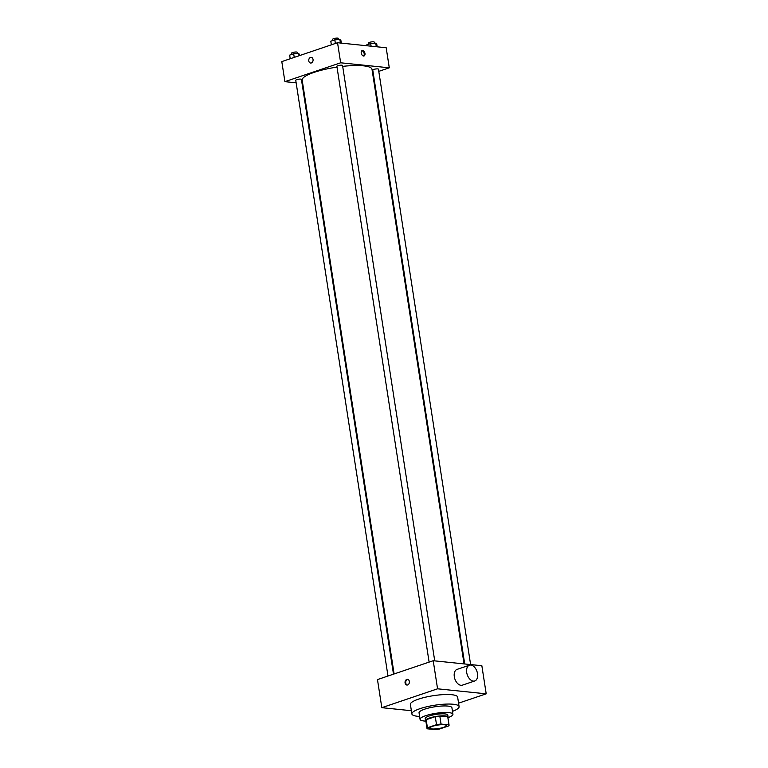 <?xml version="1.0" encoding="UTF-8"?>
<svg xmlns="http://www.w3.org/2000/svg" width="768" height="768" viewBox="0 0 768 768"><rect width="100%" height="100%" fill="white"/><g stroke="black" fill="none" stroke-linecap="round" stroke-linejoin="round"><path stroke-width="1.15" d="M431.856 728.928A8.314 1.776 -8.8 0 1 429.83 728.102A8.314 1.776 -8.8 0 1 437.779 725.078A8.314 1.776 -8.8 0 1 446.266 725.558A8.314 1.776 -8.8 0 1 441.062 728.064A8.314 1.776 -8.8 0 1 431.856 728.928M439.584 728.995L448.666 725.923A11.165 2.39 -8.8 0 0 449.078 725.126A11.165 2.39 -8.8 0 0 448.982 724.886L441.053 724.07A11.165 2.39 -8.8 0 0 436.512 724.666L427.421 727.747A11.165 2.39 -8.8 0 0 427.018 728.544A11.165 2.39 -8.8 0 0 427.114 728.784L435.043 729.6A11.165 2.39 -8.8 0 0 439.584 728.995M436.512 724.666L435.274 716.64L426.182 719.722L427.421 727.747M427.018 728.544L425.77 720.518A11.165 2.39 -8.8 0 1 426.182 719.722M435.274 716.64A11.165 2.39 -8.8 0 1 439.814 716.045L441.053 724.07M449.078 725.126L447.84 717.101A11.165 2.39 -8.8 0 0 447.734 716.861L439.814 716.045M447.917 717.619A11.434 2.448 171.2 0 0 448.099 717.062A11.434 2.448 171.2 0 0 441.312 715.872A11.434 2.448 171.2 0 0 429.379 718.042A11.434 2.448 171.2 0 0 425.51 720.557A11.434 2.448 171.2 0 0 425.846 721.037M425.51 720.557L425.194 718.55A11.434 2.448 -8.8 0 1 429.062 716.035A11.434 2.448 -8.8 0 1 441.005 713.866A11.434 2.448 -8.8 0 1 447.792 715.056L448.099 717.062M447.734 716.861L448.982 724.886M447.926 717.696A16.627 3.552 171.2 0 0 452.928 714.259A16.627 3.552 171.2 0 0 443.05 712.541A16.627 3.552 171.2 0 0 425.683 715.69A16.627 3.552 171.2 0 0 420.067 719.347A16.627 3.552 171.2 0 0 425.866 721.114M452.928 714.259L451.92 707.741A16.627 3.552 171.2 0 0 442.042 706.013A16.627 3.552 171.2 0 0 424.675 709.162A16.627 3.552 171.2 0 0 419.05 712.819L420.067 719.347M452.477 711.36A23.904 5.107 171.2 0 0 459.101 706.627A23.904 5.107 171.2 0 0 444.912 704.15A23.904 5.107 171.2 0 0 419.952 708.682A23.904 5.107 171.2 0 0 411.869 713.933A23.904 5.107 171.2 0 0 419.616 716.448M411.869 713.933L410.39 704.41A23.904 5.107 -8.8 0 1 418.474 699.149A23.904 5.107 -8.8 0 1 443.434 694.618A23.904 5.107 -8.8 0 1 457.632 697.094L459.101 706.627M458.573 703.171L486.202 693.83L437.568 688.81L381.821 707.674L411.37 710.717M406.781 679.43A2.861 2.16 95.9 0 1 407.501 679.344A2.861 2.16 95.9 0 1 409.363 682.416A2.861 2.16 95.9 0 1 406.915 685.037A2.861 2.16 95.9 0 1 405.034 682.445A2.861 2.16 95.9 0 1 406.781 679.43M486.202 693.83L481.853 665.731L433.219 660.72L377.472 679.584L381.821 707.674M433.219 660.72L437.568 688.81M474.768 680.957L462.374 685.152A8.314 5.136 -108.7 0 1 454.848 678.922A8.314 5.136 -108.7 0 1 457.046 669.398L469.44 665.203A8.314 5.136 71.3 0 0 467.242 674.726A8.314 5.136 71.3 0 0 474.768 680.957A8.314 5.136 71.3 0 0 477.504 673.642A8.314 5.136 71.3 0 0 469.44 665.203M407.837 679.421A2.861 2.16 -84.1 0 0 407.462 679.498A2.861 2.16 -84.1 0 0 405.715 682.291A2.861 2.16 -84.1 0 0 407.261 685.027M394.109 673.949L302.179 80.141A35.338 7.555 -8.8 0 1 314.131 72.365A35.338 7.555 -8.8 0 1 337.008 67.104M342.691 66.365A35.338 7.555 -8.8 0 1 372.01 69.331L464.054 663.898M429.11 662.112L336.893 66.365A2.87 0.614 -8.8 0 1 339.629 65.318A2.87 0.614 -8.8 0 1 342.557 65.491L434.726 660.874M387.984 676.022L295.757 80.285A2.87 0.614 -8.8 0 1 296.726 79.651A2.87 0.614 -8.8 0 1 299.722 79.104A2.87 0.614 -8.8 0 1 301.421 79.402L393.494 674.16M464.707 663.965L372.768 70.061A2.87 0.614 -8.8 0 1 373.738 69.437A2.87 0.614 -8.8 0 1 376.733 68.89A2.87 0.614 -8.8 0 1 378.442 69.187L470.611 664.579M378.778 71.366L389.29 67.814L340.656 62.794L284.909 81.658L296.15 82.819M302.045 83.424L302.698 83.491M372.653 73.44L373.258 73.238M389.29 67.814L386.179 47.75L337.546 42.73L340.656 62.794M337.546 42.73L281.798 61.594L284.909 81.658M310.627 63.034A2.861 2.16 95.9 0 1 308.784 60.912A2.861 2.16 95.9 0 1 311.213 57.341A2.861 2.16 95.9 0 1 313.066 60.413A2.861 2.16 95.9 0 1 310.627 63.034A2.861 2.16 95.9 0 1 308.784 60.912A2.861 2.16 95.9 0 1 311.213 57.341M363.533 56.026A2.861 1.766 -108.7 0 1 361.325 53.453A2.861 1.766 -108.7 0 1 362.189 50.554A2.861 1.766 -108.7 0 1 364.781 52.694A2.861 1.766 -108.7 0 1 364.022 55.968A2.861 1.766 -108.7 0 1 363.533 56.026M361.824 50.765A2.861 1.766 -108.7 0 1 364.003 52.963A2.861 1.766 -108.7 0 1 363.61 56.026M377.184 46.819L376.771 44.179L375.744 43.181L370.694 43.555L366.672 44.909L366.797 45.744M375.744 43.181L376.291 46.723M370.694 43.555L371.098 46.195M368.765 44.208L368.573 42.979A2.87 0.614 -8.8 0 1 371.318 41.933A2.87 0.614 -8.8 0 1 374.246 42.096L374.429 43.277M299.923 55.459L298.733 53.405L293.683 53.77L289.661 55.133L290.218 58.742M298.733 53.405L299.098 55.738M293.683 53.77L294.24 57.389M291.754 54.422L291.562 53.194A2.87 0.614 -8.8 0 1 294.307 52.147A2.87 0.614 -8.8 0 1 297.235 52.32L297.418 53.501M341.299 43.114L340.896 40.474L339.859 39.485L334.81 39.85L330.787 41.213L331.354 44.832M339.859 39.485L340.416 43.027M334.81 39.85L335.376 43.469M332.89 40.502L332.698 39.274A2.87 0.614 -8.8 0 1 335.434 38.237A2.87 0.614 -8.8 0 1 338.362 38.4L338.544 39.581"/></g></svg>
